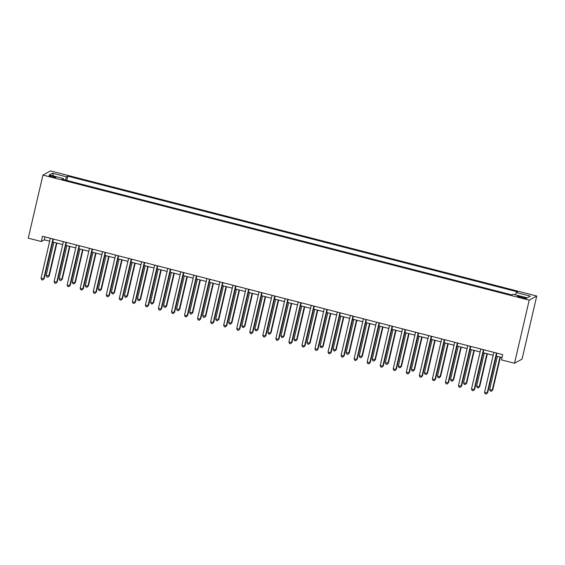 <?xml version="1.0" encoding="UTF-8"?>
<svg xmlns="http://www.w3.org/2000/svg" width="565" height="565" viewBox="0 0 565 565"><rect width="100%" height="100%" fill="white"/><g stroke="black" fill="none" stroke-linecap="round" stroke-linejoin="round"><path stroke-width="0.85" d="M51.789 176.937A3.489 0.501 13.1 0 0 55.843 177.368A3.489 0.501 13.1 0 0 53.096 176.224A3.489 0.501 13.1 0 0 49.042 175.786A3.489 0.501 13.1 0 0 51.789 176.937M536.75 296.018L50.476 170.934L42.933 175.065L529.207 300.149L536.75 296.018L522.067 359.114L514.524 363.246L529.207 300.149M514.524 363.246L501.48 359.891L502.709 354.629L42.516 236.262L41.294 241.516L44.352 239.843L49.678 241.213M523.804 297.317L521.509 296.724A3.383 0.487 13.1 0 0 517.582 296.307A3.383 0.487 13.1 0 0 520.245 297.416L522.54 298.009A3.383 0.487 13.1 0 0 526.467 298.426A3.383 0.487 13.1 0 0 523.804 297.317L523.586 298.249M515.4 294.824L516.29 292.529L517.519 291.851L67.765 176.16L66.776 180.419M516.29 292.529L530.373 296.152L527.237 297.868L513.147 294.245L511.918 294.923L62.164 179.232L63.393 178.561L49.31 174.931L52.446 173.215L66.536 176.838L67.765 176.16M41.294 241.516L28.25 238.162L42.933 175.065M52.7 241.989L62.722 244.567M65.745 245.344L75.759 247.922M78.789 248.699L88.804 251.277M91.834 252.054L101.848 254.631M104.878 255.408L114.893 257.986M117.923 258.763L127.937 261.341M130.967 262.118L140.982 264.695M144.011 265.472L154.026 268.05M157.056 268.834L167.071 271.405M170.1 272.189L180.115 274.76M183.145 275.543L193.159 278.121M196.189 278.898L206.204 281.476M209.234 282.253L219.248 284.831M222.271 285.608L232.293 288.185M235.315 288.962L245.337 291.54M248.36 292.317L258.375 294.895M261.404 295.672L271.419 298.249M274.449 299.026L284.463 301.604M287.493 302.381L297.508 304.959M300.538 305.736L310.552 308.313M313.582 309.097L323.597 311.668M326.627 312.452L336.641 315.023M339.671 315.807L349.686 318.378M352.715 319.161L362.73 321.739M365.76 322.516L375.774 325.094M378.804 325.871L388.819 328.449M391.842 329.226L401.863 331.803M404.886 332.58L414.908 335.158M417.93 335.935L427.952 338.513M430.975 339.29L440.99 341.867M444.019 342.644L454.034 345.222M457.064 345.999L467.078 348.577M470.108 349.361L480.123 351.931M483.153 352.715L493.167 355.286M496.197 356.07L502.024 357.567M45.031 236.905L44.352 239.843M66.536 176.838L65.3 180.037M63.351 179.543L63.393 178.561M52.446 173.215L53.626 176.047M496.458 353.026L487.164 392.986L484.551 392.315L493.852 352.355M496.882 353.132L487.673 392.703L486.211 394.066L485.173 393.798L484.551 392.315M487.673 392.703L486.211 394.066M497.362 356.367L489.65 389.518L492.256 390.189L492.765 389.914L500.392 357.144M492.765 389.914L491.31 391.277L492.256 390.189L499.969 357.038M491.31 391.277L490.265 391.008L489.65 389.518M483.414 349.671L474.12 389.631L471.507 388.96L480.808 349.001M483.838 349.777L474.628 389.349L473.166 390.712L472.128 390.443L471.507 388.96M474.628 389.349L473.166 390.712M470.37 346.317L461.075 386.276L458.462 385.605L467.764 345.646M470.793 346.423L461.584 385.994L460.122 387.357L459.084 387.089L458.462 385.605M461.584 385.994L460.122 387.357M457.325 342.962L448.031 382.922L445.418 382.251L454.719 342.291M457.749 343.068L448.539 382.639L447.084 384.002L446.039 383.734L445.418 382.251M448.539 382.639L447.084 384.002M484.318 353.012L476.606 386.163L479.212 386.834L479.72 386.559L487.348 353.789M479.72 386.559L478.265 387.915L479.212 386.834L486.924 353.683M478.265 387.915L477.22 387.647L476.606 386.163M471.274 349.657L463.561 382.809L466.167 383.48L466.676 383.204L474.303 350.434M466.676 383.204L465.221 384.56L466.167 383.48L473.88 350.328M465.221 384.56L464.176 384.292L463.561 382.809M458.229 346.303L450.517 379.454L453.123 380.125L453.631 379.85L461.259 347.079M453.631 379.85L452.177 381.206L453.123 380.125L460.842 346.974M452.177 381.206L451.131 380.937L450.517 379.454M444.288 339.607L434.986 379.567L432.373 378.896L441.675 338.936M444.704 339.713L435.495 379.284L434.04 380.648L432.995 380.379L432.373 378.896M435.495 379.284L434.04 380.648M445.185 342.948L437.472 376.099L440.079 376.77L440.587 376.495L448.215 343.725M440.587 376.495L439.132 377.851L440.079 376.77L447.798 343.619M439.132 377.851L438.087 377.582L437.472 376.099M431.243 336.253L421.942 376.212L419.336 375.541L428.63 335.575M431.66 336.359L422.45 375.93L420.996 377.293L419.95 377.025L419.336 375.541M422.45 375.93L420.996 377.293M432.14 339.593L424.428 372.745L427.034 373.416L427.543 373.133L435.17 340.37M427.543 373.133L426.088 374.496L427.034 373.416L434.753 340.264M426.088 374.496L425.042 374.228L424.428 372.745M418.199 332.891L408.898 372.851L406.291 372.18L415.586 332.22M418.616 333.004L409.406 372.575L407.951 373.938L406.906 373.67L406.291 372.18M409.406 372.575L407.951 373.938M419.096 336.239L411.384 369.39L413.99 370.061L414.505 369.778L422.126 337.015M414.505 369.778L413.043 371.141L413.99 370.061L421.709 336.91M413.043 371.141L411.998 370.873L411.384 369.39M405.154 329.536L395.853 369.496L393.247 368.825L402.541 328.865M405.571 329.649L396.362 369.22L394.907 370.584L393.861 370.315L393.247 368.825M396.362 369.22L394.907 370.584M406.051 332.884L398.339 366.035L400.945 366.706L401.461 366.424L409.081 333.661M401.461 366.424L399.999 367.787L400.945 366.706L408.665 333.555M399.999 367.787L398.954 367.518L398.339 366.035M392.11 326.182L382.809 366.141L380.203 365.47L389.497 325.511M392.527 326.295L383.317 365.866L381.862 367.229L380.817 366.953L380.203 365.47M383.317 365.866L381.862 367.229M393.014 329.522L385.295 362.681L388.416 363.069L396.037 330.306M388.416 363.069L386.954 364.432L387.908 363.352L395.62 330.193M386.954 364.432L385.916 364.164L385.295 362.681M379.066 322.827L369.764 362.786L367.158 362.116L376.452 322.156M379.482 322.933L370.273 362.511L368.818 363.867L367.773 363.599L367.158 362.116M370.273 362.511L368.818 363.867M379.97 326.167L372.25 359.326L375.372 359.714L382.992 326.951M375.372 359.714L373.91 361.077L374.863 359.997L382.576 326.838M373.91 361.077L372.872 360.809L372.25 359.326M366.021 319.472L356.72 359.432L354.114 358.761L363.415 318.801M366.438 319.578L357.228 359.156L355.773 360.512L354.728 360.244L354.114 358.761M357.228 359.156L355.773 360.512M366.925 322.813L359.206 355.971L362.327 356.36L369.948 323.597M362.327 356.36L360.865 357.723L361.819 356.642L369.531 323.484M360.865 357.723L359.827 357.454L359.206 355.971M352.977 316.118L343.675 356.077L341.069 355.406L350.371 315.447M353.393 316.223L344.184 355.802L342.729 357.158L341.684 356.889L341.069 355.406M344.184 355.802L342.729 357.158M353.881 319.458L346.161 352.609L349.283 353.005L356.911 320.242M349.283 353.005L347.828 354.368L348.774 353.28L356.487 320.129M347.828 354.368L346.783 354.1L346.161 352.609M339.932 312.763L330.631 352.722L328.025 352.052L337.326 312.092M340.349 312.869L331.147 352.44L329.685 353.803L328.639 353.535L328.025 352.052M331.147 352.44L329.685 353.803M340.836 316.103L333.117 349.255L335.73 349.926L336.239 349.65L343.866 316.88M336.239 349.65L334.784 351.013L335.73 349.926L343.442 316.774M334.784 351.013L333.738 350.745L333.117 349.255M326.888 309.408L317.587 349.368L314.98 348.697L324.282 308.737M327.312 309.514L318.102 349.085L316.64 350.448L315.602 350.18L314.98 348.697M318.102 349.085L316.64 350.448M327.792 312.749L320.08 345.9L322.686 346.571L323.194 346.296L330.822 313.526M323.194 346.296L321.739 347.659L322.686 346.571L330.398 313.42M321.739 347.659L320.694 347.39L320.08 345.9M313.843 306.053L304.549 346.013L301.936 345.342L311.237 305.382M314.267 306.159L305.058 345.731L303.596 347.094L302.558 346.825L301.936 345.342M305.058 345.731L303.596 347.094M314.747 309.394L307.035 342.545L309.641 343.216L310.15 342.941L317.777 310.171M310.15 342.941L308.695 344.297L309.641 343.216L317.353 310.065M308.695 344.297L307.65 344.029L307.035 342.545M300.799 302.699L291.505 342.658L288.892 341.987L298.193 302.028M301.223 302.805L292.013 342.376L290.551 343.739L289.513 343.471L288.892 341.987M292.013 342.376L290.551 343.739M301.703 306.039L293.991 339.191L296.597 339.862L297.105 339.586L304.733 306.816M297.105 339.586L295.65 340.942L296.597 339.862L304.309 306.71M295.65 340.942L294.605 340.674L293.991 339.191M287.755 299.344L278.46 339.304L275.847 338.633L285.148 298.673M288.178 299.45L278.969 339.021L277.514 340.384L276.469 340.116L275.847 338.633M278.969 339.021L277.514 340.384M288.659 302.685L280.946 335.836L283.552 336.507L284.061 336.231L291.688 303.462M284.061 336.231L282.606 337.588L283.552 336.507L291.265 303.356M282.606 337.588L281.561 337.319L280.946 335.836M274.71 295.989L265.416 335.949L262.803 335.278L272.104 295.318M275.134 296.095L265.924 335.666L264.469 337.03L263.424 336.761L262.803 335.278M265.924 335.666L264.469 337.03M275.614 299.33L267.902 332.481L270.508 333.152L271.016 332.87L278.644 300.107M271.016 332.87L269.562 334.233L270.508 333.152L278.227 300.001M269.562 334.233L268.516 333.964L267.902 332.481M261.673 292.628L252.371 332.594L249.758 331.916L259.06 291.957M262.089 292.741L252.88 332.312L251.425 333.675L250.38 333.406L249.758 331.916M252.88 332.312L251.425 333.675M262.57 295.975L254.857 329.127L257.463 329.798L257.972 329.515L265.599 296.752M257.972 329.515L256.517 330.878L257.463 329.798L265.183 296.646M256.517 330.878L255.472 330.61L254.857 329.127M248.628 289.273L239.327 329.233L236.721 328.562L246.015 288.602M249.045 289.386L239.835 328.957L238.381 330.32L237.335 330.052L236.721 328.562M239.835 328.957L238.381 330.32M249.525 292.621L241.813 325.772L244.419 326.443L244.928 326.16L252.555 293.397M244.928 326.16L243.473 327.523L244.419 326.443L252.138 293.291M243.473 327.523L242.427 327.255L241.813 325.772M235.584 285.918L226.282 325.878L223.676 325.207L232.971 285.247M236.001 286.031L226.791 325.602L225.336 326.966L224.291 326.697L223.676 325.207M226.791 325.602L225.336 326.966M236.481 289.266L228.769 322.417L231.375 323.088L231.89 322.806L239.511 290.043M231.89 322.806L230.428 324.169L231.375 323.088L239.094 289.937M230.428 324.169L229.383 323.9L228.769 322.417M222.539 282.564L213.238 322.523L210.632 321.852L219.926 281.893M222.956 282.67L213.747 322.248L212.292 323.604L211.246 323.335L210.632 321.852M213.747 322.248L212.292 323.604M223.436 285.904L215.724 319.063L218.846 319.451L226.466 286.688M218.846 319.451L217.384 320.814L218.33 319.734L226.049 286.575M217.384 320.814L216.346 320.546L215.724 319.063M209.495 279.209L200.194 319.169L197.588 318.498L206.882 278.538M209.912 279.315L200.702 318.893L199.247 320.249L198.202 319.981L197.588 318.498M200.702 318.893L199.247 320.249M210.399 282.549L202.68 315.708L205.801 316.096L213.422 283.333M205.801 316.096L204.339 317.459L205.293 316.379L213.005 283.22M204.339 317.459L203.301 317.191L202.68 315.708M196.451 275.854L187.149 315.814L184.543 315.143L193.844 275.183M196.867 275.96L187.658 315.538L186.203 316.894L185.158 316.626L184.543 315.143M187.658 315.538L186.203 316.894M197.355 279.195L189.635 312.353L192.757 312.742L200.377 279.979M192.757 312.742L191.295 314.105L192.248 313.024L199.961 279.866M191.295 314.105L190.257 313.836L189.635 312.353M183.406 272.5L174.105 312.459L171.499 311.788L180.8 271.829M183.823 272.605L174.613 312.177L173.158 313.54L172.113 313.271L171.499 311.788M174.613 312.177L173.158 313.54M184.31 275.84L176.591 308.991L179.712 309.387L187.333 276.617M179.712 309.387L178.25 310.75L179.204 309.662L186.916 276.511M178.25 310.75L177.212 310.482L176.591 308.991M170.362 269.145L161.06 309.104L158.454 308.434L167.756 268.474M170.778 269.251L161.576 308.822L160.114 310.185L159.069 309.917L158.454 308.434M161.576 308.822L160.114 310.185M171.266 272.485L163.546 305.637L166.159 306.308L166.668 306.032L174.295 273.262M166.668 306.032L165.213 307.395L166.159 306.308L173.872 273.156M165.213 307.395L164.168 307.127L163.546 305.637M157.317 265.79L148.016 305.75L145.41 305.079L154.711 265.119M157.741 265.896L148.531 305.467L147.07 306.83L146.024 306.562L145.41 305.079M148.531 305.467L147.07 306.83M158.221 269.131L150.502 302.282L153.115 302.953L153.624 302.678L161.251 269.908M153.624 302.678L152.169 304.034L153.115 302.953L160.827 269.802M152.169 304.034L151.123 303.765L150.502 302.282M144.273 262.435L134.979 302.395L132.365 301.724L141.667 261.764M144.697 262.541L135.487 302.113L134.025 303.476L132.987 303.207L132.365 301.724M135.487 302.113L134.025 303.476M145.177 265.776L137.464 298.927L140.071 299.598L140.579 299.323L148.207 266.553M140.579 299.323L139.124 300.679L140.071 299.598L147.783 266.447M139.124 300.679L138.079 300.411L137.464 298.927M131.228 259.081L121.934 299.04L119.321 298.369L128.622 258.41M131.652 259.187L122.443 298.758L120.981 300.121L119.942 299.853L119.321 298.369M122.443 298.758L120.981 300.121M132.132 262.421L124.42 295.573L127.026 296.244L127.535 295.968L135.162 263.198M127.535 295.968L126.08 297.324L127.026 296.244L134.738 263.092M126.08 297.324L125.035 297.056L124.42 295.573M118.184 255.726L108.89 295.686L106.276 295.015L115.578 255.055M118.608 255.832L109.398 295.403L107.936 296.766L106.898 296.498L106.276 295.015M109.398 295.403L107.936 296.766M119.088 259.067L111.376 292.218L113.982 292.889L114.49 292.606L122.118 259.844M114.49 292.606L113.035 293.97L113.982 292.889L121.694 259.738M113.035 293.97L111.99 293.701L111.376 292.218M105.139 252.364L95.845 292.331L93.232 291.66L102.533 251.693M105.563 252.477L96.354 292.048L94.899 293.412L93.854 293.143L93.232 291.66M96.354 292.048L94.899 293.412M106.043 255.712L98.331 288.863L100.937 289.534L101.446 289.252L109.073 256.489M101.446 289.252L99.991 290.615L100.937 289.534L108.657 256.383M99.991 290.615L98.946 290.346L98.331 288.863M92.095 249.01L82.801 288.969L80.188 288.298L89.489 248.339M92.519 249.123L83.309 288.694L81.854 290.057L80.809 289.788L80.188 288.298M83.309 288.694L81.854 290.057M92.999 252.357L85.287 285.509L87.893 286.18L88.401 285.897L96.029 253.134M88.401 285.897L86.946 287.26L87.893 286.18L95.612 253.028M86.946 287.26L85.901 286.992L85.287 285.509M79.058 245.655L69.756 285.615L67.15 284.944L76.445 244.984M79.474 245.768L70.265 285.339L68.81 286.702L67.765 286.434L67.15 284.944M70.265 285.339L68.81 286.702M79.955 249.003L72.242 282.154L74.848 282.825L75.357 282.542L82.984 249.779M75.357 282.542L73.902 283.905L74.848 282.825L82.568 249.673M73.902 283.905L72.857 283.637L72.242 282.154M66.013 242.3L56.712 282.26L54.106 281.589L63.4 241.629M66.43 242.413L57.22 281.984L55.765 283.34L54.72 283.072L54.106 281.589M57.22 281.984L55.765 283.34M66.91 245.641L59.198 278.799L62.319 279.188L69.94 246.425M62.319 279.188L60.858 280.551L61.804 279.47L69.523 246.312M60.858 280.551L59.812 280.282L59.198 278.799M52.969 238.946L43.667 278.905L41.061 278.234L50.356 238.275M53.385 239.052L44.176 278.63L42.721 279.986L41.676 279.717L41.061 278.234M44.176 278.63L42.721 279.986M53.866 242.286L46.153 275.445L49.275 275.833L56.896 243.07M49.275 275.833L47.813 277.196L48.76 276.115L56.479 242.957M47.813 277.196L46.768 276.928L46.153 275.445M521.283 297.684L521.509 296.724"/></g></svg>
